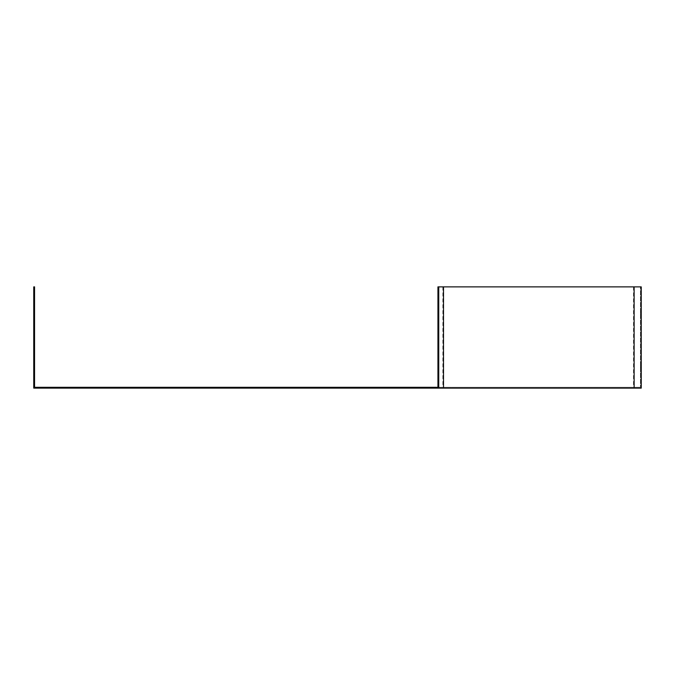 <?xml version="1.0" encoding="UTF-8"?>
<svg xmlns="http://www.w3.org/2000/svg" width="675" height="675" viewBox="0 0 675 675"><rect width="100%" height="100%" fill="white"/><g stroke="black" fill="none" stroke-linecap="round" stroke-linejoin="round"><path stroke-width="0.51" stroke-dasharray="3.38 2.53" d="M34.56 367.976L34.56 362.812L34.56 372.938L34.56 362.812L34.56 372.938L33.75 362.812L33.75 367.774L34.56 367.774L33.75 367.774L33.75 372.938L34.56 372.938L33.75 372.938L33.75 367.976L34.56 367.976M34.56 286.875L34.56 387.315L640.44 387.315L437.94 387.315L437.94 286.875L640.44 286.875L640.44 387.315L640.44 286.875L641.25 286.875L641.25 388.125L33.75 388.125L33.75 286.875L34.56 286.875M34.56 317.351L34.56 312.188L34.56 322.312L34.56 312.188L34.56 322.312L33.75 312.188L33.75 317.149L34.56 317.149L33.75 317.149L33.75 322.312L34.56 322.312L33.75 322.312L33.75 317.351L34.56 317.351M438.75 367.976L438.75 362.812L438.75 367.976L437.94 367.976L437.94 362.812L437.94 367.976M438.75 286.875L438.75 388.125M438.75 317.351L438.75 312.188L438.75 317.351L437.94 317.351L437.94 312.188L437.94 317.351M641.25 367.976L641.25 362.812L641.25 367.976L640.44 367.976L640.44 362.812L640.44 367.976M641.25 317.351L641.25 312.188L641.25 317.351L640.44 317.351L640.44 312.188L640.44 317.351M337.5 388.125L341.044 388.125L337.5 388.125M236.25 388.125L239.794 388.125L236.25 388.125M33.75 362.812L34.56 362.812L33.75 362.812L33.75 372.938L33.75 362.812M33.75 312.188L34.56 312.188L33.75 312.188L33.75 322.312L33.75 312.188M337.5 387.315L341.044 387.315L337.5 387.315M236.25 387.315L239.794 387.315L236.25 387.315M640.44 367.774L641.25 367.774M640.44 372.938L641.25 372.938M640.44 362.812L641.25 362.812M640.44 317.149L641.25 317.149M640.44 322.312L641.25 322.312M640.44 312.188L641.25 312.188M437.94 372.938L438.75 372.938M437.94 367.774L438.75 367.774M437.94 362.812L438.75 362.812M437.94 322.312L438.75 322.312M437.94 317.149L438.75 317.149M437.94 312.188L438.75 312.188M633.513 286.875L633.513 387.315M442.876 286.875L442.876 387.315M232.706 387.315L232.706 388.125M239.794 387.315L239.794 388.125M333.956 387.315L333.956 388.125M341.044 387.315L341.044 388.125"/><path stroke-width="1.01" d="M34.56 286.875L34.56 387.315L437.94 387.315L437.94 286.875L438.75 286.875L438.75 388.125L33.75 388.125L33.75 286.875L34.56 286.875M438.75 286.875L641.25 286.875L641.25 388.125L438.75 388.125M443.5 286.875L443.5 388.125M634.129 286.875L634.129 388.125"/></g></svg>
